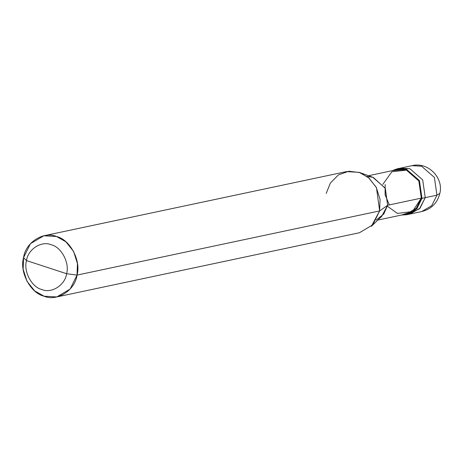 <?xml version="1.0" encoding="UTF-8"?>
<svg xmlns="http://www.w3.org/2000/svg" width="463" height="463" viewBox="0 0 463 463"><rect width="100%" height="100%" fill="white"/><g stroke="black" fill="none" stroke-linecap="round" stroke-linejoin="round"><path stroke-width="0.69" d="M398.73 168.578L409.888 168.706L422.69 179.899L425.254 197.643L436.945 195.16L439.85 193.401L436.945 195.16L431.794 205.618L421.764 211.539L431.794 205.618L436.945 195.16L434.381 177.416L421.579 166.229L412.041 165.673L421.579 166.229L434.381 177.416L436.945 195.16L425.254 197.643L419.495 208.749L408.424 214.288L419.495 208.749L425.254 197.643L422.69 179.899L409.888 168.706L400.35 168.156L409.888 168.706L422.69 179.899L425.254 197.643L420.103 208.101L410.073 214.022L420.103 208.101L425.254 197.643L422.69 179.899L409.888 168.706L398.73 168.578L395.39 170.008M385.17 184.534L385.094 194.72L389.331 204.901L385.094 194.72L385.17 184.534L385.094 194.72L389.331 204.901L385.094 194.72L385.17 184.534M376.205 220.064L383.781 213.999L387.647 205.259L381.634 216.441L371.343 226.343L379.637 210.92L77.02 275.097L77.437 263.499L73.6 251.438L65.925 241.831L56.527 236.518L43.806 235.783L30.436 243.677L23.567 257.625L23.15 269.223L26.987 281.284L34.661 290.891L44.06 296.204L56.775 296.939L70.15 289.045L77.02 275.097C75.128 290.255 57.001 301.859 44.06 296.204C30.558 293.212 19.29 271.995 23.567 257.625L26.507 260.6C27.925 249.233 41.52 240.529 51.225 244.771C61.353 247.016 69.803 262.926 66.597 273.708L26.507 260.6C23.3 271.382 31.75 287.291 41.878 289.537C51.584 293.779 65.179 285.075 66.597 273.708L77.02 275.097L379.637 210.92L387.647 205.259L421.313 198.118L421.984 198.338L425.254 197.643L421.984 198.338L414.779 210.787L401.519 215.035L406.803 214.716L416.833 208.796L421.984 198.338L419.42 180.587L406.612 169.4L397.075 168.85L392.115 170.702L406.612 169.4L419.42 180.587L421.984 198.338L421.313 198.118L416.335 208.228L406.641 213.952L377.883 220.047M387.415 206.249L397.422 213.42L412.446 211.562L421.313 198.118L418.836 180.964L406.462 170.147L391.895 171.721L382.791 184.453M368.484 175.714L397.237 169.614L406.462 170.147L418.836 180.964L421.313 198.118L387.647 205.259L379.637 210.92L372.767 224.862L359.398 232.756L56.775 296.939M66.597 273.708C65.179 285.075 51.584 293.779 41.878 289.537C31.75 287.291 23.3 271.382 26.507 260.6L66.597 273.708C69.803 262.926 61.353 247.016 51.225 244.771C41.52 240.529 27.925 249.233 26.507 260.6L23.567 257.625C25.459 242.467 43.586 230.863 56.527 236.518C70.029 239.51 81.297 260.727 77.02 275.097L66.597 273.708M43.806 235.783L346.428 171.605L359.149 172.34L368.548 177.647L376.216 187.255L380.059 199.321L379.637 210.92L376.471 187.735L369.109 178.139L359.948 172.612L373.369 177.485L385.349 188.453L387.647 205.259L385.17 188.105L372.79 177.288L366.939 176.38M359.948 172.612L348.87 171.217L338.424 174.898L330.362 183.07L326.189 193.441M397.075 168.85L412.041 165.673C427.621 161.575 443.872 177.526 439.85 193.401C437.379 203.043 431.348 209.085 421.764 211.539L406.803 214.716"/></g></svg>

